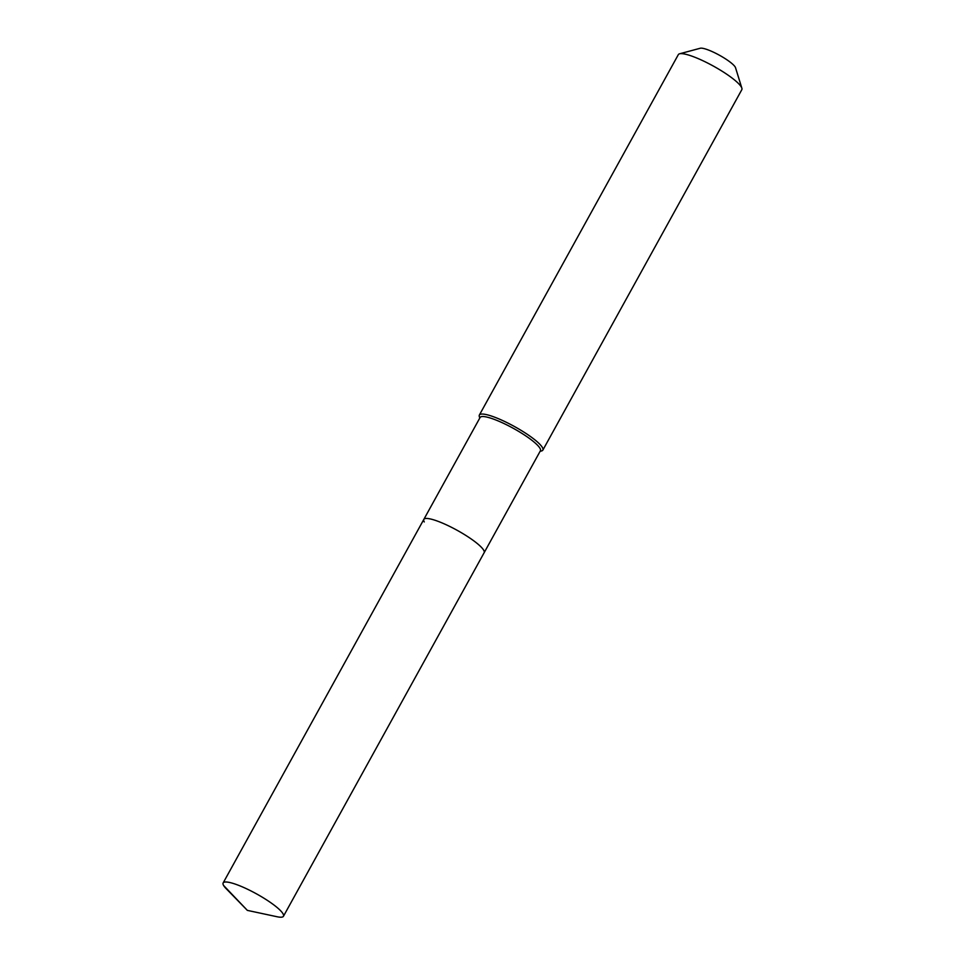 <?xml version="1.0" encoding="UTF-8"?>
<svg xmlns="http://www.w3.org/2000/svg" width="965" height="965" viewBox="0 0 965 965"><rect width="100%" height="100%" fill="white"/><g stroke="black" fill="none" stroke-linecap="round" stroke-linejoin="round"><path stroke-width="1.45" d="M223.591 885.472A34.45 6.574 -151.1 0 0 226.112 888.596L247.354 910.381L223.591 885.472A34.45 6.574 -151.1 0 1 223.144 882.951A34.45 6.574 -151.1 0 1 251.829 891.371A34.45 6.574 -151.1 0 1 282.998 913.734A34.45 6.574 -151.1 0 1 283.457 916.255A34.45 6.574 -151.1 0 1 277.1 916.75L247.354 910.381M283.457 916.255L484.141 552.716A34.45 6.574 -151.1 0 0 483.682 550.195A34.45 6.574 -151.1 0 0 452.513 527.831A34.45 6.574 -151.1 0 0 423.828 519.411L480.088 417.495A34.45 6.574 -151.1 0 1 508.772 425.903A34.45 6.574 -151.1 0 1 539.954 448.267A34.45 6.574 -151.1 0 1 540.4 450.788L484.141 552.716A34.45 6.574 -151.1 0 0 483.682 550.195A34.45 6.574 -151.1 0 0 452.513 527.831A34.45 6.574 -151.1 0 0 423.828 519.411A34.45 6.574 -151.1 0 0 424.274 521.932M540.086 451.355L541.594 450.945A36.26 6.924 -151.1 0 0 542.849 450.112A36.26 6.924 -151.1 0 0 542.378 447.458A36.26 6.924 -151.1 0 0 509.556 423.912A36.26 6.924 -151.1 0 0 479.364 415.059A36.26 6.924 -151.1 0 0 479.316 416.566L479.774 418.062M542.849 450.112L741.82 89.685A36.26 6.924 -151.1 0 0 741.856 88.177A36.26 6.924 -151.1 0 0 741.337 87.031A36.26 6.924 -151.1 0 0 711.639 65.138A36.26 6.924 -151.1 0 0 679.577 53.799A36.26 6.924 -151.1 0 0 678.323 54.643L479.364 415.059M741.856 88.177L735.535 67.731A20.542 3.92 -151.1 0 0 735.246 67.08A20.542 3.92 -151.1 0 0 718.418 54.679A20.542 3.92 -151.1 0 0 700.252 48.25L679.577 53.799M423.828 519.411L223.144 882.951"/></g></svg>
